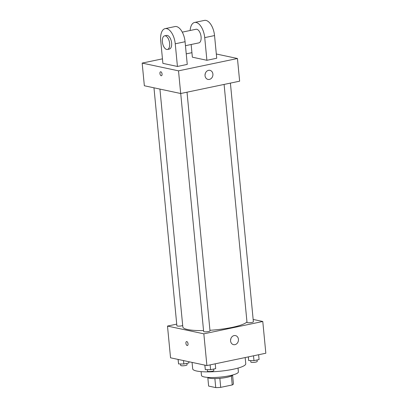 <?xml version="1.0" encoding="UTF-8"?>
<svg xmlns="http://www.w3.org/2000/svg" width="408" height="408" viewBox="0 0 408 408"><rect width="100%" height="100%" fill="white"/><g stroke="black" fill="none" stroke-linecap="round" stroke-linejoin="round"><path stroke-width="0.61" d="M231.382 375.998L232.244 384.948L220.713 387.36A12.454 2.331 -5.5 0 1 215.74 387.6L208.631 386.085L207.82 377.635M232.244 384.948A12.454 2.331 -5.5 0 0 233.422 383.897L232.591 375.248M232.8 374.962A12.75 2.387 174.5 0 1 220.381 378.298A12.75 2.387 174.5 0 1 207.56 377.395M219.846 378.349L220.713 387.36M214.873 378.593L215.74 387.6M238.032 368.077L238.399 371.877A18.549 3.473 174.5 0 1 220.269 377.109A18.549 3.473 174.5 0 1 201.47 375.431L201.108 371.632M245.172 357.551L245.764 363.732A26.663 4.988 174.5 0 1 219.703 371.255A26.663 4.988 174.5 0 1 192.688 368.842L192.066 362.401M253.159 319.433L262.778 321.489L265.832 353.226L206.897 365.563L170.544 357.811L167.489 326.074L176.725 324.141M159.926 89.087L182.825 326.89A32.462 6.074 -5.5 0 0 203.546 330.551M209.947 330.286A32.462 6.074 -5.5 0 0 246.962 321.876M262.778 321.489L203.837 333.826L167.489 326.074M180.724 93.508L203.638 331.48A3.198 0.597 -5.5 0 0 206.876 331.77A3.198 0.597 -5.5 0 0 210.003 330.868L187.022 92.193M153.969 87.817L176.883 325.773A3.198 0.597 -5.5 0 0 179.153 326.13A3.198 0.597 -5.5 0 0 182.697 325.564M230.403 83.11L253.383 321.785A3.198 0.597 174.5 0 1 251.093 322.585A3.198 0.597 174.5 0 1 247.488 322.662A3.198 0.597 174.5 0 1 247.013 322.402L224.099 84.431M203.837 333.826L206.897 365.563M238.44 339.303A4.636 3.922 -78 0 1 233.539 344.658A4.636 3.922 -78 0 1 230.673 339.308A4.636 3.922 -78 0 1 235.477 335.59A4.636 3.922 -78 0 1 238.44 339.303M187.389 345.535A2.03 1.015 78.2 0 1 187.165 345.535A2.03 1.015 78.2 0 1 185.941 343.541A2.03 1.015 78.2 0 1 186.558 341.567A2.03 1.015 78.2 0 1 187.966 343.342A2.03 1.015 78.2 0 1 187.389 345.535A2.03 1.015 78.2 0 1 187.165 345.535A2.03 1.015 78.2 0 1 185.941 343.541A2.03 1.015 78.2 0 1 186.558 341.567M230.877 338.599A4.636 3.922 -78 0 1 230.571 340.032M216.316 53.999L237.456 58.507L239.639 81.177L180.698 93.514L144.35 85.762L142.168 63.092L162.46 58.844M258.616 354.736L259.08 359.545L253.975 360.616L248.696 360.57L248.278 356.903M248.345 356.888L248.696 360.57M253.511 355.807L253.975 360.616M250.691 360.585L250.833 362.075A3.198 0.597 -5.5 0 0 254.077 362.36A3.198 0.597 -5.5 0 0 257.203 361.457L257.06 359.968M215.235 363.819L215.699 368.628L210.594 369.694L205.316 369.648L204.816 365.119M204.882 365.135L205.316 369.648M210.135 364.885L210.594 369.694M207.31 369.668L207.458 371.153A3.198 0.597 -5.5 0 0 210.696 371.443A3.198 0.597 -5.5 0 0 213.828 370.541L213.68 369.051M188.833 361.712L188.945 362.921L183.845 363.992L178.566 363.941L178.061 359.417M178.128 359.428L178.566 363.941M183.513 360.58L183.845 363.992M180.56 363.962L180.703 365.451A3.198 0.597 -5.5 0 0 183.947 365.736A3.198 0.597 -5.5 0 0 187.073 364.834L186.93 363.344M205.04 75.699A4.636 3.922 -78 0 1 209.936 70.344A4.636 3.922 -78 0 1 212.803 75.694A4.636 3.922 -78 0 1 208.004 79.412A4.636 3.922 -78 0 1 205.04 75.699M237.456 58.507L178.515 70.844L180.698 93.514L144.35 85.762M239.639 81.177L180.698 93.514M205.03 74.786A4.636 3.922 102 0 0 205.336 73.353M162.058 73.996A2.03 1.015 78.2 0 1 161.41 75.755A2.03 1.015 78.2 0 1 160.002 73.976A2.03 1.015 78.2 0 1 160.579 71.782A2.03 1.015 78.2 0 1 162.058 73.996M178.515 70.844L142.168 63.092M160.584 71.782A2.03 1.015 -101.8 0 0 160.002 73.976A2.03 1.015 -101.8 0 0 161.415 75.755M186.242 53.866L191.928 52.678M191.143 44.498L192.362 57.191L206.902 60.292L216.73 58.237L214.542 35.567A13.913 6.962 -101.8 0 0 204.423 20.4L194.601 22.455A13.913 6.962 78.2 0 1 204.719 37.623L214.542 35.567M177.434 66.463L187.257 64.408L185.074 41.733A13.913 6.962 -101.8 0 0 174.956 26.571L165.133 28.626A13.913 6.962 -101.8 0 0 160.711 40.693L162.894 63.362L177.434 66.463L175.251 43.794A13.913 6.962 -101.8 0 0 165.133 28.626M185.456 45.691L198.875 42.881A6.956 3.483 -101.8 0 0 200.991 36.103A6.956 3.483 -101.8 0 0 196.794 29.269A6.956 3.483 -101.8 0 0 196.024 29.264L182.279 32.14M206.902 60.292L204.719 37.623M190.123 30.498A13.913 6.962 78.2 0 1 194.601 22.455M167.443 49.46L169.407 49.047A6.956 3.483 -101.8 0 0 171.391 41.529A6.956 3.483 -101.8 0 0 166.556 35.435L164.592 35.843A6.956 3.483 78.2 0 1 169.422 41.937A6.956 3.483 78.2 0 1 167.443 49.46A6.956 3.483 78.2 0 1 166.673 49.455A6.956 3.483 78.2 0 1 162.476 42.621A6.956 3.483 78.2 0 1 164.592 35.843M175.251 43.794L185.074 41.733"/></g></svg>
